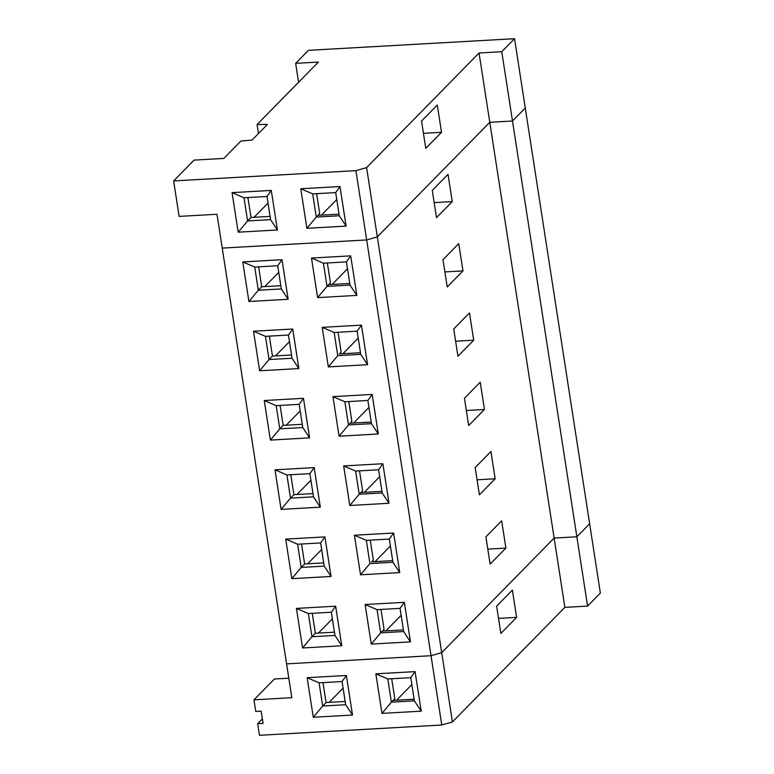 <?xml version="1.0" encoding="UTF-8"?>
<svg xmlns="http://www.w3.org/2000/svg" width="774" height="774" viewBox="0 0 774 774"><rect width="100%" height="100%" fill="white"/><g stroke="black" fill="none" stroke-linecap="round" stroke-linejoin="round"><path stroke-width="1.16" d="M291.837 697.693L286.593 663.869L291.837 697.693L253.969 699.831L291.837 697.693M274.412 679.001L253.969 699.831L255.759 711.432L261.167 711.122L263.073 723.4L257.665 723.709L259.454 735.3L441.761 725.015L431.031 655.713L286.593 663.869L222.235 248.096L286.593 663.869L431.031 655.713L441.761 725.015L259.454 735.3L257.665 723.709L263.073 723.4L261.167 711.122L255.759 711.432L253.969 699.831L274.412 679.001L288.808 678.188L274.412 679.001M346.375 675.489L352.499 715.05L313.276 717.266L307.152 677.705L346.375 675.489L342.079 681.536L345.668 704.717L352.499 715.05L346.375 675.489L307.152 677.705L313.276 717.266L352.499 715.05L345.668 704.717L322.681 706.014L313.276 717.266L322.681 706.014L319.091 682.832L307.152 677.705L319.091 682.832L342.079 681.536L346.375 675.489M415.077 671.619L421.201 711.171L381.979 713.386L375.854 673.825L415.077 671.619L410.781 677.656L414.371 700.847L421.201 711.171L415.077 671.619L375.854 673.825L381.979 713.386L421.201 711.171L414.371 700.847L391.383 702.144L381.979 713.386L391.383 702.144L387.793 678.953L375.854 673.825L387.793 678.953L410.781 677.656L415.077 671.619M600.363 593.068L587.582 606.09L564.865 607.367L452.432 721.949L441.761 725.015L452.432 721.949L441.702 652.656L431.031 655.713L366.663 239.94L222.235 248.096L216.991 214.263L222.235 248.096L366.663 239.94L431.031 655.713L441.702 652.656L452.432 721.949L564.865 607.367L587.582 606.09L600.363 593.068L589.633 523.766L600.363 593.068M262.376 718.901L257.665 723.709L262.376 718.901M292.736 329.018L298.861 368.569L259.638 370.785L253.514 331.224L292.736 329.018L288.441 335.055L292.03 358.246L298.861 368.569L292.736 329.018L253.514 331.224L259.638 370.785L298.861 368.569L292.03 358.246L269.042 359.542L259.638 370.785L269.042 359.542L265.453 336.351L253.514 331.224L265.453 336.351L288.441 335.055L292.736 329.018M282.007 259.716L288.131 299.277L248.909 301.492L242.784 261.931L282.007 259.716L277.721 265.753L281.31 288.944L288.131 299.277L282.007 259.716L242.784 261.931L248.909 301.492L288.131 299.277L281.31 288.944L258.313 290.24L248.909 301.492L258.313 290.24L254.723 267.059L242.784 261.931L254.723 267.059L277.721 265.753L282.007 259.716M372.168 394.43L378.293 433.991L339.07 436.207L332.946 396.646L372.168 394.43L367.873 400.468L371.462 423.659L378.293 433.991L372.168 394.43L332.946 396.646L339.07 436.207L378.293 433.991L371.462 423.659L348.474 424.955L339.07 436.207L348.474 424.955L344.885 401.774L332.946 396.646L344.885 401.774L367.873 400.468L372.168 394.43M361.439 325.138L367.563 364.699L328.34 366.905L322.216 327.354L361.439 325.138L357.143 331.175L360.732 354.366L367.563 364.699L361.439 325.138L322.216 327.354L328.34 366.905L367.563 364.699L360.732 354.366L337.745 355.663L328.34 366.905L337.745 355.663L334.155 332.472L322.216 327.354L334.155 332.472L357.143 331.175L361.439 325.138M350.709 255.846L356.833 295.397L317.611 297.613L311.487 258.052L350.709 255.846L346.413 261.883L350.012 285.074L356.833 295.397L350.709 255.846L311.487 258.052L317.611 297.613L356.833 295.397L350.012 285.074L327.015 286.37L317.611 297.613L327.015 286.37L323.426 263.179L311.487 258.052L323.426 263.179L346.413 261.883L350.709 255.846M303.466 398.31L309.59 437.871L270.368 440.087L264.244 400.526L303.466 398.31L299.17 404.347L302.76 427.538L309.59 437.871L303.466 398.31L264.244 400.526L270.368 440.087L309.59 437.871L302.76 427.538L279.772 428.835L270.368 440.087L279.772 428.835L276.183 405.644L264.244 400.526L276.183 405.644L299.17 404.347L303.466 398.31M335.645 606.197L341.769 645.758L302.547 647.973L296.423 608.412L335.645 606.197L331.359 612.234L334.949 635.425L341.769 645.758L335.645 606.197L296.423 608.412L302.547 647.973L341.769 645.758L334.949 635.425L311.951 636.721L302.547 647.973L311.951 636.721L308.362 613.53L296.423 608.412L308.362 613.53L331.359 612.234L335.645 606.197M382.888 463.732L389.012 503.284L349.8 505.499L343.675 465.938L382.888 463.732L378.602 469.77L382.192 492.961L389.012 503.284L382.888 463.732L343.675 465.938L349.8 505.499L389.012 503.284L382.192 492.961L359.204 494.257L349.8 505.499L359.204 494.257L355.614 471.066L343.675 465.938L355.614 471.066L378.602 469.77L382.888 463.732M393.618 533.025L399.742 572.586L360.529 574.801L354.405 535.24L393.618 533.025L389.332 539.062L392.921 562.253L399.742 572.586L393.618 533.025L354.405 535.24L360.529 574.801L399.742 572.586L392.921 562.253L369.924 563.549L360.529 574.801L369.924 563.549L366.334 540.358L354.405 535.24L366.334 540.358L389.332 539.062L393.618 533.025M404.347 602.317L410.472 641.878L371.249 644.094L365.125 604.533L404.347 602.317L400.052 608.354L403.641 631.545L410.472 641.878L404.347 602.317L365.125 604.533L371.249 644.094L410.472 641.878L403.641 631.545L380.653 632.842L371.249 644.094L380.653 632.842L377.064 609.66L365.125 604.533L377.064 609.66L400.052 608.354L404.347 602.317M314.196 467.602L320.31 507.164L281.097 509.379L274.973 469.818L314.196 467.602L309.9 473.64L313.489 496.831L320.31 507.164L314.196 467.602L274.973 469.818L281.097 509.379L320.31 507.164L313.489 496.831L290.502 498.127L281.097 509.379L290.502 498.127L286.912 474.946L274.973 469.818L286.912 474.946L309.9 473.64L314.196 467.602M324.916 536.904L331.04 576.456L291.827 578.671L285.703 539.11L324.916 536.904L320.63 542.942L324.219 566.133L331.04 576.456L324.916 536.904L285.703 539.11L291.827 578.671L331.04 576.456L324.219 566.133L301.221 567.429L291.827 578.671L301.221 567.429L297.632 544.238L285.703 539.11L297.632 544.238L320.63 542.942L324.916 536.904M576.862 536.788L587.582 606.09L576.862 536.788L554.136 538.075L564.865 607.367L554.136 538.075L441.702 652.656L377.335 236.883L366.663 239.94L355.934 170.648L173.637 180.932L179.123 216.401L216.991 214.263L179.123 216.401L173.637 180.932L355.934 170.648L366.605 167.59L479.048 53L501.765 51.723L514.546 38.7L308.439 50.329L295.658 63.352L318.385 62.065L257.074 124.546L267.446 124.391L252.111 140.017L240.849 141.081L252.111 140.017L267.446 124.391L257.074 124.546L318.385 62.065L295.658 63.352L298.59 82.237L295.658 63.352L308.439 50.329L514.546 38.7L525.275 107.992L512.494 121.015L489.778 122.302L377.335 236.883L441.702 652.656L554.136 538.075L489.778 122.302L554.136 538.075L576.862 536.788L512.494 121.015L576.862 536.788L589.633 523.766L576.862 536.788M496.627 606.148L512.388 590.098L516.616 617.371L500.855 633.432L496.627 606.148L500.855 633.432L516.616 617.371L512.388 590.098L496.627 606.148M345.668 704.717L342.079 681.536L319.091 682.832L322.681 706.014L345.668 704.717M345.165 701.467L326.086 702.55L322.681 706.014L326.086 702.55L323 682.61L326.086 702.55L345.165 701.467M414.371 700.847L410.781 677.656L387.793 678.953L391.383 702.144L414.371 700.847M393.086 700.402L391.383 702.144L394.788 698.67L391.702 678.73L394.788 698.67L393.086 700.402L414.119 699.222L393.086 700.402M442.989 259.677L458.75 243.617L462.978 270.9L447.217 286.961L442.989 259.677L447.217 286.961L462.978 270.9L458.75 243.617L442.989 259.677M453.719 328.969L469.479 312.909L473.707 340.192L457.947 356.253L453.719 328.969L457.947 356.253L473.707 340.192L469.479 312.909L453.719 328.969M432.269 190.375L448.02 174.324L452.248 201.598L436.488 217.658L432.269 190.375L436.488 217.658L452.248 201.598L448.02 174.324L432.269 190.375M464.448 398.262L480.209 382.211L484.427 409.485L468.676 425.545L464.448 398.262L468.676 425.545L484.427 409.485L480.209 382.211L464.448 398.262M485.908 536.856L501.658 520.796L505.886 548.079L490.126 564.14L485.908 536.856L490.126 564.14L505.886 548.079L501.658 520.796L485.908 536.856M475.178 467.564L490.939 451.503L495.157 478.787L479.396 494.847L475.178 467.564L479.396 494.847L495.157 478.787L490.939 451.503L475.178 467.564M589.633 523.766L525.275 107.992L589.633 523.766M411.855 684.584L396.52 700.209L411.855 684.584M498.524 618.397L516.616 617.371L498.524 618.397M334.949 635.425L331.359 612.234L308.362 613.53L311.951 636.721L334.949 635.425M334.445 632.174L315.357 633.248L311.951 636.721L315.357 633.248L312.27 613.308L315.357 633.248L334.445 632.174M382.192 492.961L378.602 469.77L355.614 471.066L359.204 494.257L382.192 492.961M360.907 492.516L359.204 494.257L362.609 490.784L359.523 470.844L362.609 490.784L360.907 492.516L381.94 491.335L360.907 492.516M392.921 562.253L389.332 539.062L366.334 540.358L369.924 563.549L392.921 562.253M371.626 561.818L373.339 560.076L370.253 540.136L373.339 560.076L371.626 561.818L392.67 560.628L371.626 561.818M403.641 631.545L400.052 608.354L377.064 609.66L380.653 632.842L403.641 631.545M382.356 631.11L380.653 632.842L384.059 629.378L380.972 609.438L384.059 629.378L382.356 631.11L403.389 629.92L382.356 631.11M313.489 496.831L309.9 473.64L286.912 474.946L290.502 498.127L313.489 496.831M312.986 493.58L293.907 494.663L290.502 498.127L293.907 494.663L290.821 474.723L293.907 494.663L312.986 493.58M324.219 566.133L320.63 542.942L297.632 544.238L301.221 567.429L324.219 566.133M323.716 562.882L304.637 563.956L301.221 567.429L304.637 563.956L301.55 544.016L304.637 563.956L323.716 562.882M466.345 410.51L484.427 409.485L466.345 410.51M487.804 549.105L505.886 548.079L487.804 549.105M477.074 479.803L495.157 478.787L477.074 479.803M379.676 476.697L364.341 492.322L379.676 476.697M390.396 545.989L375.061 561.624L390.396 545.989M401.126 615.291L385.791 630.916L401.126 615.291M329.144 702.376L343.105 688.144L329.144 702.376M307.694 563.782L321.655 549.559L307.694 563.782M296.964 494.489L310.925 480.257L296.964 494.489M318.414 633.074L332.375 618.852L318.414 633.074M223.831 158.418L240.849 141.081L223.831 158.418L194.081 160.102L223.831 158.418M271.277 190.423L277.402 229.984L238.189 232.19L232.065 192.639L271.277 190.423L266.991 196.461L270.581 219.652L277.402 229.984L271.277 190.423L232.065 192.639L238.189 232.19L277.402 229.984L270.581 219.652L247.593 220.948L238.189 232.19L247.593 220.948L243.994 197.757L232.065 192.639L243.994 197.757L266.991 196.461L271.277 190.423M339.979 186.544L346.104 226.105L306.891 228.32L300.767 188.759L339.979 186.544L335.693 192.581L339.283 215.772L346.104 226.105L339.979 186.544L300.767 188.759L306.891 228.32L346.104 226.105L339.283 215.772L316.285 217.068L306.891 228.32L316.285 217.068L312.696 193.887L300.767 188.759L312.696 193.887L335.693 192.581L339.979 186.544M194.081 160.102L173.637 180.932L194.081 160.102M377.335 236.883L366.605 167.59L355.934 170.648L366.663 239.94L377.335 236.883L489.778 122.302L512.494 121.015L525.275 107.992L514.546 38.7L501.765 51.723L512.494 121.015L501.765 51.723L479.048 53L489.778 122.302L479.048 53L366.605 167.59L377.335 236.883M302.76 427.538L299.17 404.347L276.183 405.644L279.772 428.835L302.76 427.538M302.257 424.287L283.178 425.361L279.772 428.835L283.178 425.361L280.091 405.421L283.178 425.361L302.257 424.287M350.012 285.074L346.413 261.883L323.426 263.179L327.015 286.37L350.012 285.074M328.718 284.629L327.015 286.37L330.421 282.897L327.334 262.957L330.421 282.897L328.718 284.629L349.751 283.448L328.718 284.629M360.732 354.366L357.143 331.175L334.155 332.472L337.745 355.663L360.732 354.366M339.447 353.931L341.15 352.189L338.064 332.249L341.15 352.189L339.447 353.931L360.481 352.741L339.447 353.931M371.462 423.659L367.873 400.468L344.885 401.774L348.474 424.955L371.462 423.659M350.177 423.223L348.474 424.955L351.88 421.491L348.793 401.551L351.88 421.491L350.177 423.223L371.21 422.033L350.177 423.223M281.31 288.944L277.721 265.753L254.723 267.059L258.313 290.24L281.31 288.944M280.807 285.693L261.718 286.777L258.313 290.24L261.718 286.777L258.632 266.837L261.718 286.777L280.807 285.693M292.03 358.246L288.441 335.055L265.453 336.351L269.042 359.542L292.03 358.246M291.527 354.995L272.448 356.069L269.042 359.542L272.448 356.069L269.362 336.129L272.448 356.069L291.527 354.995M258.468 133.544L257.074 124.546L258.468 133.544M347.487 268.81L332.152 284.435L347.487 268.81M358.217 338.103L342.882 353.737L358.217 338.103M368.946 407.405L353.612 423.03L368.946 407.405M421.54 121.083L437.3 105.022L441.519 132.306L425.758 148.366L421.54 121.083L425.758 148.366L441.519 132.306L437.3 105.022L421.54 121.083M434.166 202.624L452.248 201.598L434.166 202.624M455.615 341.218L473.707 340.192L455.615 341.218M444.886 271.916L462.978 270.9L444.886 271.916M270.581 219.652L266.991 196.461L243.994 197.757L247.593 220.948L270.581 219.652M270.078 216.401L250.999 217.475L247.593 220.948L250.999 217.475L247.912 197.534L250.999 217.475L270.078 216.401M339.283 215.772L335.693 192.581L312.696 193.887L316.285 217.068L339.283 215.772M317.998 215.336L316.285 217.068L319.701 213.595L316.614 193.664L319.701 213.595L317.998 215.336L339.031 214.146L317.998 215.336M336.767 199.518L321.423 215.143L336.767 199.518M275.505 355.895L289.466 341.673L275.505 355.895M264.776 286.603L278.737 272.371L264.776 286.603M286.235 425.187L300.196 410.965L286.235 425.187M423.436 133.331L441.519 132.306L423.436 133.331M254.056 217.3L268.017 203.078L254.056 217.3"/></g></svg>
